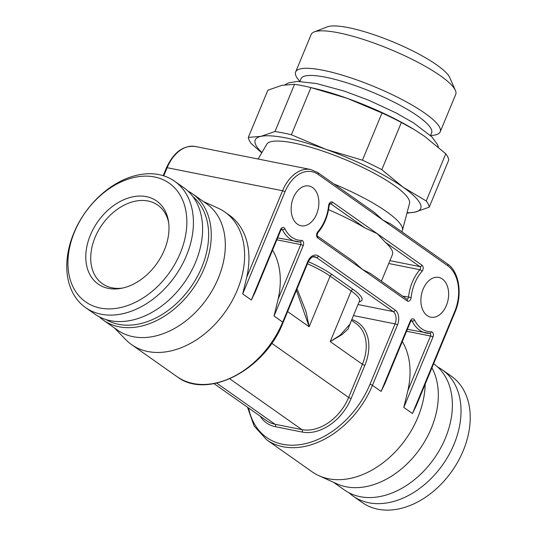 <?xml version="1.0" encoding="UTF-8"?>
<svg xmlns="http://www.w3.org/2000/svg" width="537" height="537" viewBox="0 0 537 537"><rect width="100%" height="100%" fill="white"/><g stroke="black" fill="none" stroke-linecap="round" stroke-linejoin="round"><path stroke-width="0.81" d="M451.422 376.262A77.294 55.076 125.2 0 1 463.236 450.691A77.294 55.076 -54.8 0 1 362.388 502.632L353.198 496.161A77.294 55.076 -54.8 0 0 454.04 444.22A77.294 55.076 125.2 0 0 442.233 369.785L451.422 376.262M349.077 492.818A77.294 55.076 -54.8 0 0 353.198 496.161M437.702 367.033A77.294 55.076 125.2 0 1 442.233 369.785M433.641 363.73A77.294 55.076 125.2 0 1 445.395 438.125A77.294 55.076 -54.8 0 1 344.546 490.066L333.551 482.32M431.929 367.865A77.294 55.076 125.2 0 1 431.339 428.217A77.294 55.076 125.2 0 1 346.097 486.777A77.294 55.076 125.2 0 1 336.994 483.877L318.924 475.708A81.067 57.761 -54.8 0 0 328.463 478.756A81.067 57.761 125.2 0 0 425.176 384.163M381.102 391.439L410.255 321.045A1.886 0.396 22.5 0 1 410.624 321.495L384.868 383.68L381.102 391.439L372.45 385.344A81.067 57.761 -54.8 0 1 283.053 446.757A81.067 57.761 -54.8 0 1 266.681 439.816L312.098 471.815A81.067 57.761 -54.8 0 0 318.924 475.708M412.456 413.53L454.772 311.379A1.886 0.396 22.5 0 1 455.134 311.829L416.229 405.771L412.456 413.53L403.811 407.435L407.852 390.701A81.067 57.761 -54.8 0 0 402.307 341.572M293.39 197.676A20.265 13.559 101.3 0 0 301.042 225.741A20.265 13.559 101.3 0 0 316.635 214.055A20.265 13.559 101.3 0 0 308.976 185.997A20.265 13.559 101.3 0 0 293.39 197.676M446.388 305.479A20.265 13.559 -78.7 0 1 430.802 317.166A20.265 13.559 -78.7 0 1 423.143 289.101A20.265 13.559 -78.7 0 1 438.736 277.414A20.265 13.559 -78.7 0 1 446.388 305.479M317.776 237.958A1.886 1.343 -54.8 0 0 317.488 236.139L353.843 261.754L362.482 269.453L370.543 273.521L406.905 299.136A1.886 1.343 -54.8 0 1 407.187 300.955L317.776 237.958A3.772 2.524 -78.7 0 1 317.803 231.749A34.878 23.339 101.3 0 0 328.624 205.631A3.772 2.524 -78.7 0 1 332.584 202.201L377.289 233.702L365.247 228.104A81.067 17.11 -157.5 0 0 328.53 209.692M381.411 281.173L392.406 254.632A81.067 17.11 -157.5 0 0 385.183 242.153L377.289 233.702L422.001 265.197A3.772 2.524 -78.7 0 1 421.975 271.407A34.878 23.339 101.3 0 0 411.154 297.525A3.772 2.524 -78.7 0 1 407.187 300.955M334.021 184.01A81.067 17.11 22.5 0 1 402.435 230.333A81.067 17.11 22.5 0 1 402.273 230.796L401.857 231.803M318.058 174.371A1.886 1.343 -54.8 0 0 317.77 172.558L374.296 212.383L382.935 220.083L390.996 224.151L447.522 263.976A1.886 1.343 -54.8 0 1 447.811 265.795L318.058 174.371A34.878 23.339 101.3 0 0 285.006 191.776L242.697 293.92L246.745 277.193A81.067 57.761 125.2 0 0 229.225 215.102L224.902 212.055A81.067 57.761 -54.8 0 0 218.076 208.155L203.449 201.55M351.493 320.314L355.91 323.428A42.416 30.226 125.2 0 1 362.394 364.274L330.228 341.606L342.035 334.585L348.063 329.094L350.815 321.938M287.617 311.588L309.137 326.751L296.424 290.322M307.439 263.727A42.416 8.954 22.5 0 1 330.121 276.105L309.137 326.751L306.103 311.843L297.048 288.812M308.305 261.653A44.303 9.351 22.5 0 1 332.202 274.675A1.886 1.343 125.2 0 0 330.121 276.105L351.205 290.96L330.228 341.606L340.236 335.115L349.856 324.261M224.902 212.055A81.067 57.761 -54.8 0 1 231.984 301.116A81.067 57.761 -54.8 0 1 147.89 351.527A81.067 57.761 125.2 0 1 131.525 344.586A81.067 57.761 125.2 0 1 125.557 339.471L114.415 327.919M280.502 229.628A1.886 0.396 22.5 0 1 280.871 230.078L255.115 292.256L251.343 300.015L280.502 229.628A3.772 2.524 -78.7 0 1 284.845 228.681A34.878 23.339 101.3 0 0 301.432 240.375A3.772 2.524 -78.7 0 1 303.21 245.624L274.051 316.018L278.099 299.284A81.067 57.761 125.2 0 0 272.554 250.148M192.454 193.803A77.294 55.076 -54.8 0 1 204.268 268.232A77.294 55.076 125.2 0 1 103.419 320.173L117.475 330.08A77.294 55.076 -54.8 0 0 133.082 336.692A77.294 55.076 -54.8 0 0 218.324 278.139A77.294 55.076 -54.8 0 0 206.51 203.704L192.454 193.803A77.294 55.076 -54.8 0 0 187.923 191.044M103.419 320.173A77.294 55.076 125.2 0 1 99.298 316.837M192.877 196.576A75.408 53.734 -54.8 0 1 201.811 267.198A75.408 53.734 125.2 0 1 106.172 319.636M174.612 181.231L183.802 187.708A77.294 55.076 -54.8 0 1 195.616 262.137A77.294 55.076 125.2 0 1 94.767 314.078L85.578 307.607A77.294 55.076 125.2 0 1 73.764 233.172A77.294 55.076 -54.8 0 1 174.612 181.231A77.294 55.076 -54.8 0 1 186.426 255.666A77.294 55.076 125.2 0 1 85.578 307.607M180.284 253.075A72.582 51.72 -54.8 0 0 154.542 176.968A72.582 51.72 -54.8 0 0 74.495 231.957A72.582 51.72 125.2 0 0 100.244 308.057A72.582 51.72 125.2 0 0 180.284 253.075M164.409 249.9A50.793 36.194 125.2 0 1 121.04 288.376A50.793 36.194 125.2 0 1 90.377 235.125A50.793 36.194 -54.8 0 1 133.807 196.643A50.793 36.194 -54.8 0 1 168.437 221.096A50.793 36.194 -54.8 0 1 164.409 249.9M122.584 288.06A48.075 34.254 125.2 0 1 102.406 283.717A48.075 34.254 125.2 0 1 95.062 237.428A48.075 34.254 -54.8 0 1 157.784 205.121A48.075 34.254 -54.8 0 1 168.665 222.66M455.383 90.37L449.731 77.57A67.87 14.324 -157.5 0 0 411.067 50.089A67.87 14.324 -157.5 0 0 348.399 27.642A67.87 14.324 -157.5 0 0 327.288 26.85L314.232 31.905A78.234 16.513 22.5 0 1 338.572 32.811A78.234 16.513 -157.5 0 1 410.812 58.687A78.234 16.513 -157.5 0 1 455.383 90.37A78.234 16.513 -157.5 0 1 455.725 94.371L440.212 131.827A78.234 16.513 -157.5 0 0 402.435 99.775A78.234 16.513 -157.5 0 0 323.059 70.266A78.234 16.513 -157.5 0 0 295.652 71.945A78.234 16.513 -157.5 0 0 298.532 79.825L299.881 81.436L300.988 78.764A70.696 14.922 22.5 0 1 325.758 77.247A70.696 14.922 -157.5 0 1 397.481 103.91A70.696 14.922 -157.5 0 1 431.614 132.867L430.506 135.546L432.6 135.358A78.234 16.513 -157.5 0 0 440.212 131.827M295.652 71.945L311.165 34.489A78.234 16.513 22.5 0 1 314.232 31.905M261.741 152.837L251.296 143.627A97.559 20.594 -157.5 0 1 248.322 137.391L267.869 90.196L282.006 85.316L294.538 84.309A97.559 20.594 -157.5 0 1 310.923 87.578L315.957 88.806A89.545 18.902 22.5 0 1 347.264 98.338A89.545 18.902 22.5 0 1 413.933 129.383L424.378 136.19L445.784 153.777L426.23 200.972A97.559 20.594 -157.5 0 1 429.204 207.208L415.074 212.095A89.545 18.902 22.5 0 1 407.073 212.686M294.538 84.309L274.984 131.505A97.559 20.594 -157.5 0 1 291.376 134.774L310.923 87.578L347.264 98.338L382.002 112.978L362.455 160.174A97.559 20.594 -157.5 0 1 381.814 169.679L403.22 187.265L426.23 200.972M414.712 129.86L401.367 122.483A97.559 20.594 -157.5 0 0 382.002 112.978M401.367 122.483L381.814 169.679M445.784 153.777A97.559 20.594 -157.5 0 1 448.757 160.013L429.204 207.208M261.908 152.555A89.545 18.902 22.5 0 1 260.848 136.385A89.545 18.902 22.5 0 1 326.113 149.414A89.545 18.902 22.5 0 1 403.22 187.265A89.545 18.902 22.5 0 1 415.074 212.095L406.945 213.162M402.435 230.333L409.523 203.375A77.294 16.311 -157.5 0 0 371.141 171.679A77.294 16.311 -157.5 0 0 293.625 143.003A77.294 16.311 -157.5 0 0 266.761 144.238L258.129 159.026M248.322 137.391L260.848 136.385L274.984 131.505M291.376 134.774L326.113 149.414L362.455 160.174M274.051 316.018L282.704 322.113L307.735 261.673A11.311 7.572 -78.7 0 1 318.454 256.028L395.225 310.118A11.311 7.572 -78.7 0 1 397.487 324.905L372.45 385.344A1.886 0.396 -157.5 0 0 369.993 384.304A79.181 56.419 -54.8 0 1 303.23 444.119A79.181 56.419 -54.8 0 1 248.644 408.039M242.697 293.92L251.343 300.015M454.772 311.379A34.878 23.339 101.3 0 0 447.811 265.795M410.255 321.045A3.772 2.524 -78.7 0 1 414.598 320.106A34.878 23.339 101.3 0 0 431.191 331.792A3.772 2.524 -78.7 0 1 432.963 337.048L403.811 407.435M385.183 242.153L419.921 266.627L389.916 260.64M332.584 202.201A1.886 1.343 125.2 0 1 330.51 203.63L365.247 228.104M328.624 205.631L329.127 205.557L330.174 203.483A1.886 1.262 -78.7 0 1 330.51 203.63L330.094 203.55M285.006 191.776A1.886 0.396 -157.5 0 0 282.549 190.736L167.148 167.698A36.764 24.601 -78.7 0 1 195.428 146.507L310.836 169.544A36.764 24.601 101.3 0 0 282.549 190.736L246.745 277.193M281.69 229.037A1.886 1.262 -78.7 0 1 282.381 229.641L281.247 229.42M284.845 228.681A1.886 1.061 153.7 0 1 282.381 229.641A36.764 24.601 101.3 0 0 296.437 241.643A36.764 24.601 101.3 0 0 299.868 241.965A1.886 1.389 89.4 0 0 300.076 241.986A1.886 1.389 89.4 0 0 301.432 240.375M163.201 175.673L166.483 167.739A1.886 0.396 22.5 0 1 167.148 167.698L163.772 175.847M353.453 315.568L395.031 323.871L369.993 384.304M351.809 319.542A44.303 31.569 125.2 0 1 364.851 365.308L351.097 398.508A44.303 31.569 125.2 0 1 302.237 432.07L275.447 426.72A44.303 31.569 125.2 0 1 260.143 416.141M332.202 274.675L353.286 289.53A44.303 9.351 22.5 0 1 359.152 301.814M313.084 256.8L316.38 257.458L393.151 311.547L358.025 304.533M271.722 343.277L348.641 397.467L362.394 364.274A1.886 0.396 -157.5 0 0 364.851 365.308M302.237 432.07A1.886 1.262 -78.7 0 0 301.861 429.607A42.416 30.226 125.2 0 0 348.641 397.467A1.886 0.396 -157.5 0 0 351.097 398.508M229.776 378.813L301.861 429.607L275.072 424.257A1.886 1.262 -78.7 0 1 275.447 426.72M214.041 383.66L266.506 420.625A42.416 30.226 125.2 0 0 275.072 424.257L216.693 383.123M349.849 324.281L359.481 301.022A42.416 8.954 22.5 0 0 351.205 290.96A1.886 1.343 125.2 0 1 353.286 289.53M307.735 261.673A1.886 0.396 22.5 0 1 308.104 262.116C310.54 257.8 312.735 256.001 314.695 256.726A9.424 6.31 -78.7 0 1 316.38 257.458A1.886 1.343 125.2 0 0 318.454 256.028M395.225 310.118A1.886 1.343 125.2 0 1 393.151 311.547A9.424 6.31 -78.7 0 1 395.031 323.871A1.886 0.396 -157.5 0 1 397.487 324.905M283.073 322.556A1.886 0.396 -157.5 0 0 282.704 322.113A81.067 57.761 125.2 0 1 193.307 383.525A81.067 57.761 125.2 0 1 176.935 376.585C206.993 400.099 264.835 370.335 283.073 322.556L308.104 262.116M300.062 241.986A1.886 1.262 -78.7 0 1 300.754 244.59L278.099 299.284M303.21 245.624A1.886 0.396 -157.5 0 0 300.754 244.59L276.837 239.817M411.449 320.455A1.886 1.262 -78.7 0 1 412.134 321.066A36.764 24.601 101.3 0 0 426.197 333.068A36.764 24.601 101.3 0 0 429.62 333.383A1.886 1.389 89.4 0 0 429.835 333.403A1.886 1.389 89.4 0 0 431.191 331.792M411 320.837L412.134 321.066A1.886 1.061 153.7 0 0 414.598 320.106M388.728 263.506L419.907 269.728A36.764 24.601 101.3 0 0 408.503 297.263A1.886 1.262 -78.7 0 1 406.892 299.129M402.555 296.075L411.154 297.525M429.815 333.403A1.886 1.262 -78.7 0 1 430.506 336.014L406.59 331.235M432.963 337.048A1.886 0.396 -157.5 0 0 430.506 336.014L407.852 390.701M422.001 265.197A1.886 1.343 125.2 0 1 419.921 266.627A1.886 1.262 -78.7 0 1 419.907 269.728A1.886 0.92 -138.5 0 1 421.975 271.407M317.803 231.749A1.886 0.92 41.5 0 1 317.844 232.729C324.113 225.399 327.872 216.344 329.127 205.557M300.076 241.986L277.636 237.891M166.483 167.739C173.699 152.179 183.345 145.104 195.428 146.507M266.681 439.816L254.176 426.109L247.53 407.254M131.525 344.586L176.935 376.585M280.871 230.078L281.656 229.03M317.77 172.558L310.836 169.544M407.388 329.309L429.835 333.403M455.134 311.829C462.726 294.37 459.135 271.561 447.522 263.976M410.624 321.495L411.416 320.448M317.488 236.139C316.951 235.958 317.072 234.817 317.844 232.729M284.993 84.745L288.55 82.866L297.498 81.429L316.427 83.53L344.559 91.196L368.651 100.197L395.87 112.824L413.785 123.027L431.782 136.794L437.541 144.641L438.447 147.192"/></g></svg>
